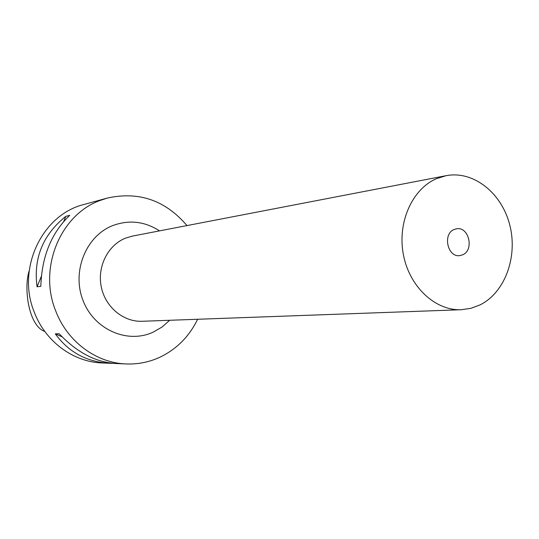 <?xml version="1.0" encoding="UTF-8"?>
<svg xmlns="http://www.w3.org/2000/svg" width="539" height="539" viewBox="0 0 539 539"><rect width="100%" height="100%" fill="white"/><g stroke="black" fill="none" stroke-linecap="round" stroke-linejoin="round"><path stroke-width="0.81" d="M29.173 270.847C23.46 288.345 28.702 326.034 44.791 331.445M109.781 363.273L102.167 362.956C73.432 362.073 45.471 341.679 34.361 312.364C16.19 268.786 42.123 214.502 84.145 204.436L107.349 198.062L100.234 200.42C60.395 214.589 38.107 268.119 55.733 310.976C67.321 341.699 96.4 363.043 126.207 363.953C137.883 364.377 149 362.188 159.564 357.384C176.475 349.333 189.162 336.632 197.624 319.263M113.985 363.387L110.677 363.313C87.311 362.316 68.857 352.493 55.308 333.843L59.189 333.776C77.185 352.688 96.4 362.619 116.822 363.569L117.596 363.596M186.972 225.585C165.433 200.306 138.887 191.129 107.349 198.062M65.792 216.355L69.726 215.331C51.38 232.949 41.752 256.611 40.829 286.317L37.076 286.768C33.29 258.269 42.857 234.795 65.792 216.355L63.656 221.59M436.475 178.672C412.113 189.048 397.155 222.668 403.401 254.725C409.431 286.836 435.337 310.888 461.323 309.723L470.911 308.328L480.04 304.906C505.11 292.455 518.073 256.483 509.685 224.675C501.566 192.78 473.296 170.378 446.083 175.687L436.475 178.672M454.027 229.533C442.431 234.101 447.579 257.548 459.727 255.621L462.738 254.779C474.374 250.015 468.917 226.501 456.674 228.765L454.027 229.533M41.375 276.231L37.076 286.768M55.308 333.843L62.025 336.794M159.531 230.867C144.715 221.347 129.131 219.582 112.772 225.565C86.024 235.9 71.599 271.333 82.986 300.358C93.975 329.551 127.271 344.111 153.056 332.213L161.936 327.106L169.697 320.274M461.323 309.723L142.067 321.278C123.357 322.066 105.22 306.954 101.238 286.748C97.108 266.583 107.941 245.151 125.466 238.15L132.385 236.095L446.083 175.687M116.822 363.562L126.207 363.953"/></g></svg>
